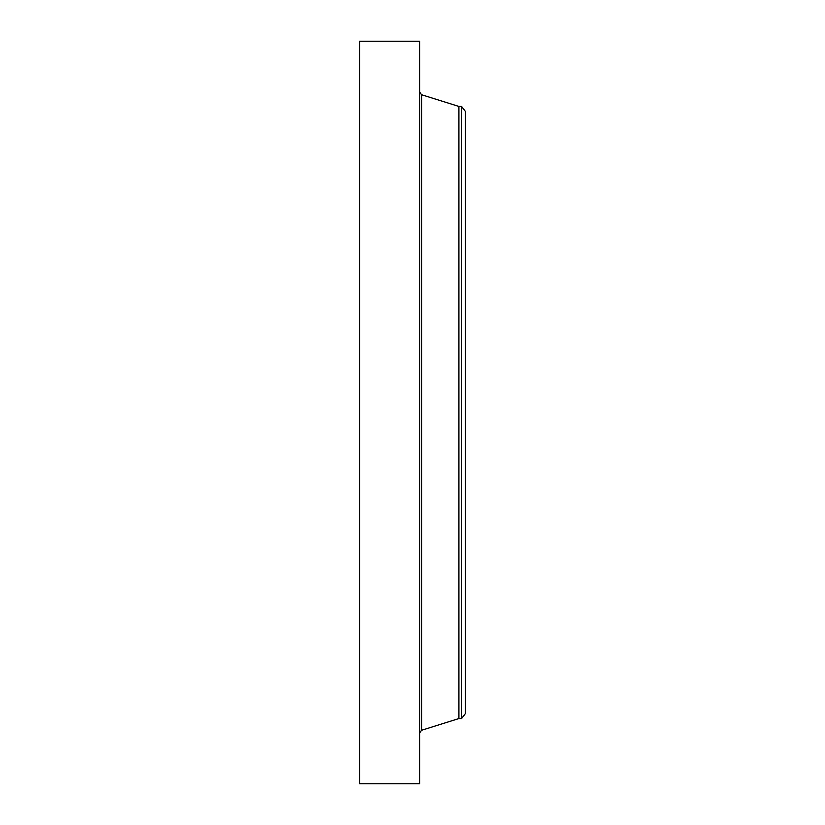<?xml version="1.0" encoding="UTF-8"?>
<svg xmlns="http://www.w3.org/2000/svg" width="825" height="825" viewBox="0 0 825 825"><rect width="100%" height="100%" fill="white"/><g stroke="black" fill="none" stroke-linecap="round" stroke-linejoin="round"><path stroke-width="1.24" d="M359.638 783.75L359.638 41.25L419.605 41.25L419.605 783.75L359.638 783.75M461.577 718.554L461.577 106.446L465.362 111.385L465.362 713.615L461.577 718.554L458.917 718.554L458.917 106.446L421.575 94.731L419.605 92.039M458.917 718.554L421.575 730.269L421.575 94.731M421.575 730.269L419.605 732.961M461.577 106.446L458.917 106.446"/></g></svg>
